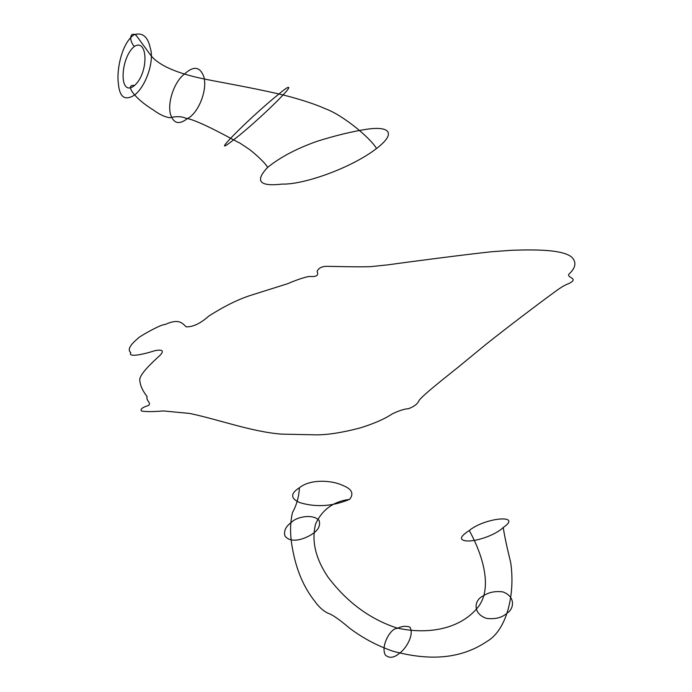 <?xml version="1.0" encoding="UTF-8"?>
<svg xmlns="http://www.w3.org/2000/svg" width="692" height="692" viewBox="0 0 692 692"><rect width="100%" height="100%" fill="white"/><g stroke="black" fill="none" stroke-linecap="round" stroke-linejoin="round"><path stroke-width="1.04" d="M314.064 532.779C318.813 529.12 320.483 524.986 319.073 520.393C312.672 513.403 295.986 517.002 291.375 522.443C285.831 526.335 283.668 530.807 284.896 535.842C291.462 545.011 307.983 537.563 314.064 532.779M483.509 595.821C488.734 592.257 495.161 590.942 502.781 591.876C515.687 596.418 514.191 608.726 507.158 613.095C502.124 617.671 495.238 619.435 486.511 618.389C472.117 613.544 474.15 599.506 483.509 595.821M397.191 628.44C401.81 626.122 406.066 625.706 409.958 627.194C414.517 634.979 405.65 649.053 399.621 653.127C394.163 657.91 389.423 658.559 385.392 655.082C380.245 646.371 390.798 627.791 397.191 628.44M469.28 530.513C460.379 536.257 459.073 539.673 465.361 540.772C474.366 542.381 495.524 535.236 503.248 527.503C523.23 513.966 484.789 517.573 469.28 530.513C483.803 556.956 492.453 589.186 477.93 607.291C459.574 629.954 426.307 634.763 396.568 627.886C369.666 618.959 346.822 602.031 328.025 577.119C315.5 558.582 311.357 540.885 315.604 524.026C322.109 509.649 333.449 501.423 349.624 499.356C354.148 493.578 351.865 488.95 342.782 485.455C332.316 480.283 310.561 478.691 299.428 487.748C290.225 493.604 290.406 498.577 299.956 502.669C316.157 507.496 332.714 506.388 349.633 499.356M299.42 487.756C298.935 496.761 296.634 505.022 292.508 512.513C289.965 523.126 289.939 535.046 292.422 548.28C296.185 569.628 303.667 587.326 314.886 601.383C318.571 606.694 322.922 610.647 327.939 613.233C332.03 614.384 339.21 619.331 349.469 628.077C362.816 638.154 377.434 645.904 393.315 651.328C426.177 660.004 458.64 660.713 487.445 641.121C506.579 629.815 515.428 594.618 510.696 562.596C506.855 546.974 504.373 535.279 503.248 527.503M134.317 34.6C142.595 32.299 147.906 36.771 150.242 47.99C154.653 60.36 146.142 86.189 134.568 95.046C124.915 101.11 119.517 97.269 118.384 83.55C116.351 70.013 121.879 42.532 134.317 34.6M134.369 46.425C148.01 37.826 148.91 72.919 134.533 85.497C118.721 98.359 119.872 58.033 134.369 46.425C128.92 40.966 129.603 30.682 136.246 35.456L151.003 55.645C161.046 68.05 185.447 75.281 205.957 79.338C225.877 83.325 264.292 89.925 290.346 96.828C305.284 100.963 316.962 104.942 325.387 108.774C342.73 114.95 370.289 137.786 376.534 148.512C396.888 132.942 389.432 125.883 366.89 129.231C352.046 131.506 335.421 135.545 317.022 141.324C296.453 148.624 279.949 157.352 267.519 167.516C254.621 181.218 259.535 186.745 282.258 184.089C303.554 184.799 351.259 168.104 376.534 148.512M187.221 118.704C179.072 125.027 173.484 123.531 170.457 114.215C167.23 101.698 174.747 81.059 184.53 74.027C193.483 65.723 199.884 66.527 203.742 76.449C207.911 90.003 198.12 113.713 187.221 118.704M278.833 94.103C291.496 83.256 290.943 86.976 283.288 94.64C275.468 103.515 248.376 128.781 233.524 139.888C205.083 162.438 250.245 116.905 278.833 94.103M267.519 167.516C266.939 164.653 256.325 154.679 249.44 149.429L239.847 143.054C235.911 141.523 199.478 120.27 185.577 118.15C181.589 116.351 176.339 116.204 169.834 117.701C164.956 117.086 159.411 114.483 153.2 109.872C133.954 98.143 124.448 83.94 134.533 85.497M486.018 344.322C507.945 326.858 539.708 302.854 554.621 292.007C560.347 287.725 564.888 284.992 568.262 283.789C580.328 278.236 565.883 277.743 569.032 274.049C575.779 267.778 576.696 262.147 571.765 257.182C563.098 249.829 537.874 249.362 511.63 250.279L491.424 251.758C467.247 254.327 410.408 261.671 388.463 264.776L370.289 266.688C357.565 267.112 332.887 266.403 326.339 266.325C321.434 266.532 318.346 268.271 317.083 271.549C318.96 275.502 316.322 277.129 309.177 276.428C303.546 277.535 296.384 279.957 287.699 283.694L249.95 295.579C237.442 299.731 223.732 306.556 208.837 316.045C200.438 323.536 192.852 327.126 186.096 326.814C181.849 322.55 178.311 318.493 165.016 324.565C161.694 323.744 137.933 337.315 138.097 338.284C129.715 345.23 127.293 349.996 130.823 352.574C127.752 357.574 141.817 354.858 155.259 350.602C162.499 349.322 164.16 350.827 160.241 355.134C151.712 362.824 138.487 375.367 139.827 380.522C140.208 385.522 142.638 390.885 147.119 396.611C145.631 400.46 151.859 403.159 148.443 405.495C142.284 407.406 139.983 409.257 141.549 411.048C146.142 411.827 153.425 411.792 163.39 410.944L189.677 413.435C219.13 419.62 251.923 431.903 281.644 434.126L316.832 434.87C328.596 434.766 343.076 432.439 360.281 427.898C373.94 423.66 384.596 418.989 392.252 413.894C399.016 410.65 404.474 408.903 408.609 408.669C414.309 406.498 417.778 403.765 419.015 400.46C424.282 393.878 444.567 378.195 458.511 366.916L486.018 344.322"/></g></svg>

